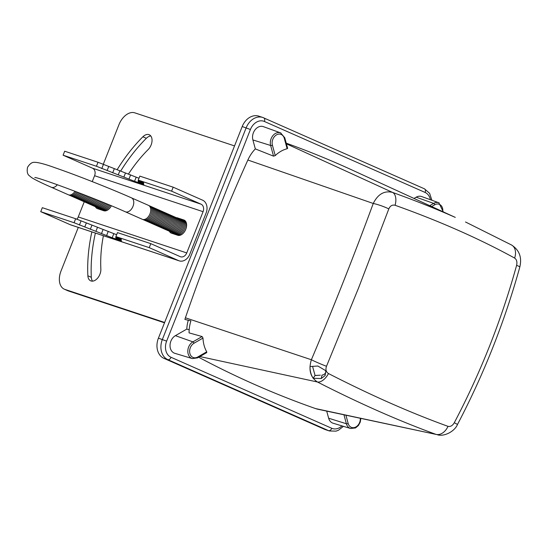 <?xml version="1.0" encoding="UTF-8"?>
<svg xmlns="http://www.w3.org/2000/svg" width="548" height="548" viewBox="0 0 548 548"><rect width="100%" height="100%" fill="white"/><g stroke="black" fill="none" stroke-linecap="round" stroke-linejoin="round"><path stroke-width="0.82" d="M173.175 187.183L139.836 176.127L138.26 180.121L171.599 191.17L173.175 187.183L202.609 200.184A10.35 7.967 108.3 0 1 206.11 213.021L189.779 254.258A10.35 7.967 108.3 0 1 179.223 260.862L70.719 224.892A10.35 7.967 -71.7 0 1 70.171 224.68L178.675 260.649A10.35 7.967 108.3 0 0 179.223 260.862M74.076 222.728L75.658 218.741L42.319 207.685L40.737 211.679L74.076 222.728L112.189 237.77L121.498 240.86L115.991 238.428L121.197 240.154L115.69 237.716L121.327 239.586L115.82 237.154L121.224 238.949L115.895 236.592L117.478 232.605L150.816 243.655L180.251 256.656A6.055 4.658 -71.7 0 0 180.573 256.779A6.055 4.658 -71.7 0 0 186.752 252.923L203.075 211.686L94.578 175.716L92.242 181.607M115.895 236.592L149.234 247.648L150.816 243.655M103.161 202.404A7.617 4.85 113.8 0 1 96.147 207.041A7.617 4.85 113.8 0 1 95.318 206.623A8.234 5.247 -66.2 0 0 97.208 208.548A8.234 5.247 -66.2 0 0 97.51 208.665L103.784 210.74A8.234 5.247 -66.2 0 0 111.34 205.788M175.401 217.33A7.617 4.85 113.8 0 1 175.723 217.412A7.617 4.85 113.8 0 1 177.538 226.023A7.617 4.85 113.8 0 1 170.12 231.564A7.617 4.85 113.8 0 1 169.298 231.146A8.234 5.247 -66.2 0 0 171.188 233.071A8.234 5.247 -66.2 0 0 171.49 233.188L177.758 235.27A8.234 5.247 -66.2 0 0 185.683 229.509A8.234 5.247 -66.2 0 0 184.114 220.084A8.234 5.247 -66.2 0 0 183.82 219.967L177.545 217.892A8.234 5.247 -66.2 0 0 176.367 217.714M84.248 201.794L78.248 216.953L186.752 252.923M98.393 208.035A8.234 5.247 -66.2 0 0 99.284 209.254M185.073 220.721L180.573 219.227A8.234 5.247 -66.2 0 0 179.463 219.049M172.367 232.564A8.234 5.247 -66.2 0 0 173.264 233.777M40.737 211.679L70.171 224.68M76.816 219.248A6.055 4.658 108.3 0 0 78.248 216.953M94.578 175.716A6.055 4.658 108.3 0 0 92.53 168.202L201.034 204.171A6.055 4.658 -71.7 0 1 203.075 211.686M138.993 178.258L98.017 162.263L64.678 151.214L63.095 155.2L92.53 168.202M149.234 247.648L178.675 260.649M171.599 191.17L201.034 204.171M138.26 180.121L143.583 182.47L138.178 180.682L143.692 183.114L138.048 181.244L143.555 183.676L138.349 181.95L143.864 184.388L134.548 181.299L96.434 166.256L98.017 162.263M63.095 155.2L96.434 166.256M75.658 218.741L116.635 234.729M115.82 237.154L116.018 236.647M115.69 237.716L115.895 237.188M115.991 238.428L116.183 237.935M112.189 237.77L113.772 233.784M106.682 235.339L108.257 231.345M101.469 233.612L103.051 229.619M95.962 231.181L97.537 227.187M90.317 229.311L91.9 225.317M84.81 226.872L86.385 222.885M79.405 225.084L80.981 221.091M138.349 181.95L138.541 181.463M138.048 181.244L138.26 180.717M138.178 180.682L138.377 180.176M107.168 170.401L108.751 166.407M101.764 168.606L103.339 164.619M112.676 172.832L114.258 168.846M118.32 174.702L119.902 170.716M123.834 177.141L125.41 173.147M129.04 178.867L130.616 174.874M134.548 181.299L136.13 177.305M92.571 281.138A9.179 5.843 113.8 0 1 91.311 277.295A131.253 83.57 113.8 0 1 95.386 233.064M91.865 231.9A131.253 83.57 -66.2 0 0 87.865 275.774A9.179 5.843 -66.2 0 0 90.653 280.823A9.179 5.843 -66.2 0 0 90.982 280.953A9.179 5.843 -66.2 0 0 97.722 278.014A9.179 5.843 -66.2 0 0 100.853 269.082A112.888 71.877 -66.2 0 1 103.387 235.722M75.021 191.273A7.617 4.85 113.8 0 1 68.589 194.869A7.617 4.85 113.8 0 1 68.315 194.759L51.32 187.258A7.617 4.85 113.8 0 0 51.601 187.361A7.617 4.85 113.8 0 0 57.355 184.724M104.901 210.918A7.617 4.85 113.8 0 1 104.504 210.679M111.285 205.767A7.617 4.85 113.8 0 1 104.182 210.59A7.617 4.85 113.8 0 1 103.353 210.172M110.127 205.281A7.617 4.85 113.8 0 1 103.031 210.083A7.617 4.85 113.8 0 1 102.209 209.665M108.963 204.801A7.617 4.85 113.8 0 1 101.887 209.576A7.617 4.85 113.8 0 1 101.058 209.158M107.805 204.315A7.617 4.85 113.8 0 1 100.736 209.069A7.617 4.85 113.8 0 1 99.907 208.651M106.648 203.835A7.617 4.85 113.8 0 1 99.585 208.562A7.617 4.85 113.8 0 1 98.763 208.144M105.483 203.356A7.617 4.85 113.8 0 1 98.441 208.055A7.617 4.85 113.8 0 1 97.613 207.637M104.319 202.876A7.617 4.85 113.8 0 1 97.291 207.548A7.617 4.85 113.8 0 1 96.469 207.13M101.997 201.924A7.617 4.85 113.8 0 1 94.996 206.534A7.617 4.85 113.8 0 1 94.174 206.117M100.832 201.452A7.617 4.85 113.8 0 1 93.845 206.027A7.617 4.85 113.8 0 1 93.023 205.61M99.668 200.979A7.617 4.85 113.8 0 1 92.701 205.521A7.617 4.85 113.8 0 1 91.872 205.103M98.496 200.506A7.617 4.85 113.8 0 1 91.55 205.014A7.617 4.85 113.8 0 1 90.728 204.596M97.332 200.034A7.617 4.85 113.8 0 1 90.406 204.507A7.617 4.85 113.8 0 1 89.577 204.082M96.167 199.561A7.617 4.85 113.8 0 1 89.256 204A7.617 4.85 113.8 0 1 88.434 203.575M94.996 199.095A7.617 4.85 113.8 0 1 88.105 203.493A7.617 4.85 113.8 0 1 87.283 203.068M93.831 198.629A7.617 4.85 113.8 0 1 86.961 202.986A7.617 4.85 113.8 0 1 86.132 202.561M92.66 198.157A7.617 4.85 113.8 0 1 85.81 202.479A7.617 4.85 113.8 0 1 84.988 202.054M91.489 197.691A7.617 4.85 113.8 0 1 84.666 201.965A7.617 4.85 113.8 0 1 83.837 201.548M90.317 197.225A7.617 4.85 113.8 0 1 83.515 201.459A7.617 4.85 113.8 0 1 82.693 201.041M89.146 196.766A7.617 4.85 113.8 0 1 82.364 200.952A7.617 4.85 113.8 0 1 81.542 200.534M87.975 196.3A7.617 4.85 113.8 0 1 81.22 200.445A7.617 4.85 113.8 0 1 80.392 200.027M86.803 195.841A7.617 4.85 113.8 0 1 80.07 199.938A7.617 4.85 113.8 0 1 79.248 199.52M85.625 195.376A7.617 4.85 113.8 0 1 78.926 199.431A7.617 4.85 113.8 0 1 78.097 199.013M84.454 194.917A7.617 4.85 113.8 0 1 77.775 198.924A7.617 4.85 113.8 0 1 76.953 198.506M83.275 194.458A7.617 4.85 113.8 0 1 76.624 198.417A7.617 4.85 113.8 0 1 75.802 197.999M82.097 193.999A7.617 4.85 113.8 0 1 75.48 197.91A7.617 4.85 113.8 0 1 74.651 197.492M80.919 193.547A7.617 4.85 113.8 0 1 74.329 197.403A7.617 4.85 113.8 0 1 73.507 196.985M79.741 193.088A7.617 4.85 113.8 0 1 73.185 196.896A7.617 4.85 113.8 0 1 72.357 196.479M78.563 192.636A7.617 4.85 113.8 0 1 72.035 196.389A7.617 4.85 113.8 0 1 71.213 195.972M77.384 192.177A7.617 4.85 113.8 0 1 70.884 195.883A7.617 4.85 113.8 0 1 70.062 195.465M76.199 191.725A7.617 4.85 113.8 0 1 69.74 195.376A7.617 4.85 113.8 0 1 68.911 194.958M178.881 235.441A7.617 4.85 113.8 0 1 178.477 235.202M184.587 221.385A7.617 4.85 113.8 0 1 184.909 221.474A7.617 4.85 113.8 0 1 186.08 222.173M183.436 220.878A7.617 4.85 113.8 0 1 183.758 220.967A7.617 4.85 113.8 0 1 185.573 229.571A7.617 4.85 113.8 0 1 178.155 235.113A7.617 4.85 113.8 0 1 177.333 234.695M182.285 220.371A7.617 4.85 113.8 0 1 182.614 220.46A7.617 4.85 113.8 0 1 184.429 229.064A7.617 4.85 113.8 0 1 177.011 234.606A7.617 4.85 113.8 0 1 176.182 234.188M181.141 219.864A7.617 4.85 113.8 0 1 181.463 219.954A7.617 4.85 113.8 0 1 183.279 228.557A7.617 4.85 113.8 0 1 175.86 234.099A7.617 4.85 113.8 0 1 175.038 233.681M179.991 219.358A7.617 4.85 113.8 0 1 180.313 219.447A7.617 4.85 113.8 0 1 182.128 228.05A7.617 4.85 113.8 0 1 174.716 233.592A7.617 4.85 113.8 0 1 173.887 233.174M178.847 218.851A7.617 4.85 113.8 0 1 179.169 218.94A7.617 4.85 113.8 0 1 180.984 227.543A7.617 4.85 113.8 0 1 173.565 233.085A7.617 4.85 113.8 0 1 172.743 232.667M177.696 218.344A7.617 4.85 113.8 0 1 178.018 218.433A7.617 4.85 113.8 0 1 179.833 227.036A7.617 4.85 113.8 0 1 172.415 232.578A7.617 4.85 113.8 0 1 171.593 232.16M176.545 217.837A7.617 4.85 113.8 0 1 176.874 217.919A7.617 4.85 113.8 0 1 178.689 226.53A7.617 4.85 113.8 0 1 171.271 232.071A7.617 4.85 113.8 0 1 170.442 231.653M174.25 216.823A7.617 4.85 113.8 0 1 174.572 216.905A7.617 4.85 113.8 0 1 176.388 225.516A7.617 4.85 113.8 0 1 168.976 231.057A7.617 4.85 113.8 0 1 168.147 230.639M173.106 216.316A7.617 4.85 113.8 0 1 173.428 216.398A7.617 4.85 113.8 0 1 175.244 225.009A7.617 4.85 113.8 0 1 167.825 230.55A7.617 4.85 113.8 0 1 167.003 230.133M171.956 215.802A7.617 4.85 113.8 0 1 172.278 215.891A7.617 4.85 113.8 0 1 174.093 224.502A7.617 4.85 113.8 0 1 166.674 230.044A7.617 4.85 113.8 0 1 165.852 229.626M170.805 215.296A7.617 4.85 113.8 0 1 171.134 215.385A7.617 4.85 113.8 0 1 172.949 223.995A7.617 4.85 113.8 0 1 165.53 229.537A7.617 4.85 113.8 0 1 164.701 229.119M169.661 214.789A7.617 4.85 113.8 0 1 169.983 214.878A7.617 4.85 113.8 0 1 171.798 223.481A7.617 4.85 113.8 0 1 164.379 229.03A7.617 4.85 113.8 0 1 163.557 228.612M168.51 214.282A7.617 4.85 113.8 0 1 168.832 214.371A7.617 4.85 113.8 0 1 170.647 222.974A7.617 4.85 113.8 0 1 163.236 228.523A7.617 4.85 113.8 0 1 162.407 228.105M167.366 213.775A7.617 4.85 113.8 0 1 167.688 213.864A7.617 4.85 113.8 0 1 169.503 222.467A7.617 4.85 113.8 0 1 162.085 228.016A7.617 4.85 113.8 0 1 161.263 227.598M166.215 213.268A7.617 4.85 113.8 0 1 166.537 213.357A7.617 4.85 113.8 0 1 168.352 221.961A7.617 4.85 113.8 0 1 160.934 227.509A7.617 4.85 113.8 0 1 160.112 227.091M165.064 212.761A7.617 4.85 113.8 0 1 165.393 212.85A7.617 4.85 113.8 0 1 167.209 221.454A7.617 4.85 113.8 0 1 159.79 227.002A7.617 4.85 113.8 0 1 158.961 226.584M163.921 212.254A7.617 4.85 113.8 0 1 164.242 212.343A7.617 4.85 113.8 0 1 166.058 220.947A7.617 4.85 113.8 0 1 158.639 226.495A7.617 4.85 113.8 0 1 157.817 226.077M162.77 211.747A7.617 4.85 113.8 0 1 163.092 211.836A7.617 4.85 113.8 0 1 164.907 220.44A7.617 4.85 113.8 0 1 157.495 225.988A7.617 4.85 113.8 0 1 156.666 225.571M161.626 211.24A7.617 4.85 113.8 0 1 161.948 211.329A7.617 4.85 113.8 0 1 163.763 219.933A7.617 4.85 113.8 0 1 156.344 225.481A7.617 4.85 113.8 0 1 155.522 225.057M160.475 210.733A7.617 4.85 113.8 0 1 160.797 210.822A7.617 4.85 113.8 0 1 162.612 219.426A7.617 4.85 113.8 0 1 155.194 224.975A7.617 4.85 113.8 0 1 154.372 224.55M159.324 210.226A7.617 4.85 113.8 0 1 159.653 210.316A7.617 4.85 113.8 0 1 161.468 218.919A7.617 4.85 113.8 0 1 154.05 224.468A7.617 4.85 113.8 0 1 153.221 224.043M158.18 209.72A7.617 4.85 113.8 0 1 158.502 209.809A7.617 4.85 113.8 0 1 160.317 218.412A7.617 4.85 113.8 0 1 152.899 223.961A7.617 4.85 113.8 0 1 152.077 223.536M157.029 209.213A7.617 4.85 113.8 0 1 157.351 209.302A7.617 4.85 113.8 0 1 159.167 217.905A7.617 4.85 113.8 0 1 151.755 223.454A7.617 4.85 113.8 0 1 150.926 223.029M155.885 208.706A7.617 4.85 113.8 0 1 156.207 208.795A7.617 4.85 113.8 0 1 158.023 217.398A7.617 4.85 113.8 0 1 150.604 222.94A7.617 4.85 113.8 0 1 149.782 222.522M154.735 208.199A7.617 4.85 113.8 0 1 155.057 208.288A7.617 4.85 113.8 0 1 156.872 216.892A7.617 4.85 113.8 0 1 149.453 222.433A7.617 4.85 113.8 0 1 148.631 222.015M153.584 207.692A7.617 4.85 113.8 0 1 153.913 207.781A7.617 4.85 113.8 0 1 155.728 216.385A7.617 4.85 113.8 0 1 148.309 221.926A7.617 4.85 113.8 0 1 147.481 221.508M152.44 207.185A7.617 4.85 113.8 0 1 152.762 207.274A7.617 4.85 113.8 0 1 154.577 215.878A7.617 4.85 113.8 0 1 147.159 221.419A7.617 4.85 113.8 0 1 146.337 221.002M151.289 206.678A7.617 4.85 113.8 0 1 151.611 206.767A7.617 4.85 113.8 0 1 153.426 215.371A7.617 4.85 113.8 0 1 146.015 220.913A7.617 4.85 113.8 0 1 145.186 220.495M150.145 206.171A7.617 4.85 113.8 0 1 150.467 206.26A7.617 4.85 113.8 0 1 152.282 214.864A7.617 4.85 113.8 0 1 144.864 220.406A7.617 4.85 113.8 0 1 144.042 219.988M148.994 205.664A7.617 4.85 113.8 0 1 149.316 205.753A7.617 4.85 113.8 0 1 151.132 214.357A7.617 4.85 113.8 0 1 143.713 219.899A7.617 4.85 113.8 0 1 142.891 219.481M142.569 219.392A7.617 4.85 113.8 0 1 142.288 219.289L125.3 211.781A7.617 4.85 113.8 0 0 125.574 211.891A7.617 4.85 113.8 0 0 132.993 206.343A7.617 4.85 113.8 0 0 131.458 197.849L148.446 205.349A7.617 4.85 113.8 0 1 149.899 214.063A7.617 4.85 113.8 0 1 142.569 219.392M120.676 171.058A131.253 83.57 113.8 0 1 146.343 138.302A9.179 5.843 113.8 0 1 150.775 135.966M78.289 227.399L61.013 271.02A16.276 10.364 -66.2 0 0 64.301 289.173A16.276 10.364 -66.2 0 0 64.897 289.406L68.336 290.926L164.503 322.806M68.336 290.926A16.276 10.364 113.8 0 1 67.747 290.7L64.301 289.173M64.897 289.406L164.633 322.471M181.306 219.474A9.179 5.843 -66.2 0 0 180.813 219.659M174.661 233.578A9.179 5.843 -66.2 0 0 174.997 234.352M117.087 169.777A131.253 83.57 -66.2 0 1 142.898 136.774A9.179 5.843 -66.2 0 1 149.255 134.753A9.179 5.843 -66.2 0 1 152.022 141.089A9.179 5.843 -66.2 0 1 148.193 149.529A112.888 71.877 -66.2 0 0 128.383 174.134M103.175 164.544L118.95 124.691A16.276 10.364 -66.2 0 1 134.801 112.847L234.537 145.912M101.99 210.151A131.253 83.57 113.8 0 1 102.161 209.651M185.217 220.865A9.179 5.843 -66.2 0 0 184.251 221.18M184.943 221.481A8.398 5.35 113.8 0 1 185.614 221.344M343.438 426.337L338.5 430.207L336.054 431.132L329.451 430.981L325.505 429.673A16.276 12.529 -71.7 0 1 324.642 429.344L163.921 358.351A16.276 12.529 -71.7 0 1 158.42 338.164L242.209 126.533A16.276 12.529 -71.7 0 1 258.814 116.155L262.759 117.464A16.276 12.529 -71.7 0 1 263.622 117.793A3.254 2.076 113.8 0 1 263.739 117.841A3.254 2.076 113.8 0 1 264.396 121.471A13.022 10.022 108.3 0 0 250.422 129.506L242.209 126.533M175.394 335.664A9.638 7.419 108.3 0 0 170.038 345.213A9.638 7.419 108.3 0 0 174.812 353.309L192.341 358.591A9.138 7.028 -71.7 0 1 187.813 350.912A9.138 7.028 -71.7 0 1 192.889 341.863L175.394 335.664L186.806 329.101A27.982 21.536 -71.7 0 1 188.306 320.244M255.327 148.905L273.548 156.153L270.644 145.48A9.138 7.028 -71.7 0 1 272.76 135.801A9.138 7.028 -71.7 0 1 280.59 132.869L263.382 126.643A9.638 7.419 108.3 0 0 255.121 129.725A9.638 7.419 108.3 0 0 252.888 139.939L255.327 148.905A32.551 25.057 108.3 0 0 247.867 160.016A1404.271 1080.807 108.3 0 0 185.402 317.792A32.551 25.057 108.3 0 0 184.881 319.422L190.903 320.868A31.928 24.571 108.3 0 0 189.067 332.869L202.123 336.554L202.993 338.075A30.455 23.441 108.3 0 0 206.733 351.816L206.48 352.576M328.478 373.551C370.756 395.224 410.596 412.822 448.004 426.344C450.415 426.913 452.511 425.707 454.299 422.727C467.506 397.601 479.322 371.907 489.748 345.637C500.125 319.354 509.078 292.591 516.606 265.348C517.346 261.937 516.689 259.512 514.627 258.074C479.39 238.729 439.544 221.132 395.101 205.274C392.306 204.582 390.21 205.788 388.813 208.898L358.659 287.734L326.498 366.276C325.375 369.558 326.033 371.982 328.478 373.551A13.022 7.193 117.1 0 1 317.436 381.997C310.374 377.325 308.353 369.9 311.374 359.741C333.328 307.942 353.946 255.848 373.25 203.472C377.935 194.115 384.354 190.423 392.505 192.396C414.528 200.301 435.448 208.63 455.278 217.385L351.898 169.942A1404.271 1080.807 108.3 0 0 341.479 165.256A1404.271 1080.807 108.3 0 0 286.241 143.172M429.776 205.616L433.653 203.39A9.138 7.028 -71.7 0 1 438.845 202.774L421.638 196.547A9.638 7.419 108.3 0 0 416.158 197.191L414.035 198.41M328.642 418.22A9.638 7.419 108.3 0 0 333.074 423.214L350.597 428.495A9.138 7.028 -71.7 0 1 346.398 423.762L328.642 418.22L326.711 411.123M198.671 357.234A1404.271 1080.807 108.3 0 0 315.532 408.575A32.551 25.057 108.3 0 0 317.888 409.24L436.112 434.42C398.978 420.905 359.42 403.431 317.436 381.997L199.869 356.549M287.412 148.179L287.131 148.755A30.455 23.441 108.3 0 0 275.24 155.591L273.548 156.153M200.342 356.275A31.928 24.571 108.3 0 0 200.582 356.419L200.232 356.337M326.498 366.276A13.022 0.843 -157.1 0 1 311.374 359.741L185.402 317.792M321.244 378.524L313.203 378.298C311.065 375.133 310.004 371.222 310.004 366.55L317.84 366.016L325.82 370.729L325.142 375.531L321.244 378.524L322.025 375.058A5.309 4.37 -146.9 0 0 322.423 375.017A5.309 4.37 -146.9 0 0 325.718 370.386M465.519 221.995L511.551 245.004A13.022 9.213 118.6 0 1 514.627 258.074M388.813 208.898A13.022 2.062 -159.8 0 0 373.25 203.472L247.867 160.016M286.419 143.829L392.505 192.396A13.022 7.261 109.7 0 1 395.101 205.274M511.551 245.004C521.401 251.436 521.395 260.163 519.805 267.075A13.022 1.178 -164.5 0 0 516.606 265.348M519.805 267.075C504.681 321.635 483.911 374.092 457.505 424.433L454.299 422.727M448.004 426.344A13.022 9.282 110 0 1 436.112 434.42L315.532 408.575M189.183 329.766L186.806 329.101M320.368 375.181L315.052 375.483L312.579 366.4L315.073 375.565L318.032 375.353M313.203 378.298L315.052 375.483M183.82 219.967L184.402 220.228M177.545 217.892L180.573 219.227M131.178 197.739A7.617 4.85 113.8 0 1 131.458 197.849C110.449 188.526 75.884 174.908 55.485 167.914C45.251 164.188 38.278 162.324 34.572 162.324C32.14 162.078 29.804 163.729 27.558 167.277C26.763 171.408 27.338 174.209 29.277 175.689L31.674 177.627C35.127 179.812 41.675 183.025 51.32 187.258M87.865 275.774L91.311 277.295M142.898 136.774L146.343 138.302M329.451 430.981A16.276 12.529 -71.7 0 1 328.588 430.653L324.642 429.344M250.422 129.506L166.633 341.137A13.022 10.022 108.3 0 0 171.031 357.289L331.759 428.283A3.254 2.076 113.8 0 1 328.588 430.653L167.859 359.659A16.276 12.529 -71.7 0 1 162.366 339.465L246.155 127.842A16.276 12.529 -71.7 0 1 262.759 117.464L424.467 188.834A3.254 2.076 113.8 0 1 425.125 192.464L264.396 121.471M166.633 341.137L158.42 338.164M171.031 357.289A3.254 2.076 113.8 0 1 167.859 359.659L163.921 358.351M331.759 428.283A13.022 10.022 108.3 0 0 341.959 425.892M430.413 199.725A13.022 10.022 108.3 0 0 425.125 192.464M443.229 211.781L438.845 202.774A9.138 7.028 -71.7 0 1 439.188 202.918M442.77 211.569A7.836 6.028 108.3 0 0 439.489 204.383A7.836 6.028 108.3 0 0 434.735 204.788A1.302 0.63 60.1 0 0 433.653 203.39L416.158 197.191M287.659 148.385L284.761 137.733L280.59 132.869A9.138 7.028 -71.7 0 1 280.932 133.013M287.131 148.755L284.296 138.336A7.836 6.028 108.3 0 0 281.227 134.479A7.836 6.028 108.3 0 0 274.349 136.712A7.836 6.028 108.3 0 0 272.404 145.172A1.302 0.541 -15.2 0 1 270.644 145.48L252.888 139.939M424.344 188.793A3.254 2.076 113.8 0 1 424.467 188.834L429.605 193.321L431.899 200.26M345.925 415.233L348.158 423.453A1.302 0.541 -15.2 0 1 346.398 423.762L343.959 414.815M348.158 423.453A7.836 6.028 108.3 0 0 355.262 427.255A7.836 6.028 108.3 0 0 360.317 418.309M202.993 338.075L193.978 343.26A1.302 0.63 60.1 0 0 192.889 341.863L202.123 336.554M193.978 343.26A7.836 6.028 108.3 0 0 189.903 353.549A7.836 6.028 108.3 0 0 197.718 357.001L206.733 351.816M272.404 145.172L275.24 155.591M284.761 137.733A1.302 0.541 164.8 0 1 284.296 138.336M434.735 204.788L431.735 206.514M206.802 352.563L197.575 357.865A1.302 0.63 -119.9 0 0 197.718 357.001M34.805 177.525C37.442 176.915 95.626 198.355 125.3 211.781M457.505 424.433C455.004 430.954 444.668 436.927 437.468 434.804L437.468 434.804M197.575 357.865L192.341 358.591M360.844 418.425L360.283 422.042L358.426 425.508L355.536 427.933L350.597 428.495"/></g></svg>
